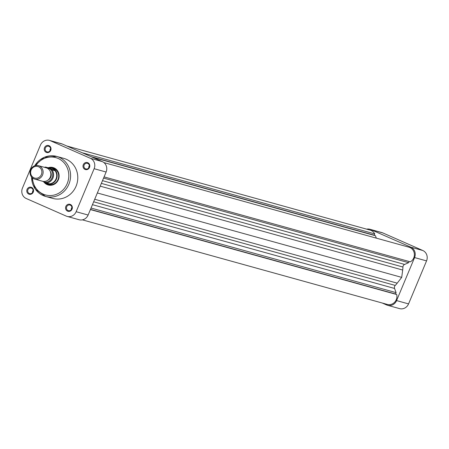 <?xml version="1.0" encoding="UTF-8"?>
<svg xmlns="http://www.w3.org/2000/svg" width="449" height="449" viewBox="0 0 449 449"><rect width="100%" height="100%" fill="white"/><g stroke="black" fill="none" stroke-linecap="round" stroke-linejoin="round"><path stroke-width="0.67" d="M103.932 162.594L409.017 247.208A8.015 7.487 105.5 0 1 413.731 257.945A8.015 7.487 105.5 0 1 410.386 261.846L104.073 176.889M409.118 261.492L408.624 262.682L404.622 264.439A2.789 2.604 -74.5 0 0 402.933 267.026A25.778 24.083 105.5 0 1 402.691 270.04L401.703 277.375L397.202 283.167A25.778 24.083 105.5 0 1 395.238 285.424A2.789 2.604 -74.5 0 0 394.57 288.46L396.091 292.641L395.518 294.005L396.714 294.527A8.015 7.487 105.5 0 1 396.265 299.708A8.015 7.487 105.5 0 1 387.263 304.411L82.392 219.853M66.778 145.987L370.206 230.141A8.015 7.487 105.5 0 1 374.719 233.895L374.18 235.175L375.448 235.736L376.318 238.138M401.703 277.375L97.349 192.963M396.091 292.641L91.04 208.039M395.518 294.005L90.474 209.402M396.714 294.527L90.401 209.576M374.719 233.895L82.184 152.761M374.18 235.175L91.001 156.639M375.448 235.736L92.264 157.195M408.624 262.682L103.573 178.079M72.053 209.155A3.62 3.384 105.5 0 1 67.558 211.131A3.62 3.384 105.5 0 1 65.851 206.428A3.62 3.384 105.5 0 1 70.347 204.452A3.62 3.384 105.5 0 1 72.053 209.155M66.688 206.759A2.924 2.733 -74.5 0 0 68.411 210.676A2.924 2.733 -74.5 0 0 71.7 208.959A2.924 2.733 -74.5 0 0 69.977 205.041A2.924 2.733 -74.5 0 0 66.688 206.759M33.277 192.105A3.62 3.384 105.5 0 1 28.781 194.08A3.62 3.384 105.5 0 1 27.075 189.377A3.62 3.384 105.5 0 1 31.57 187.401A3.62 3.384 105.5 0 1 33.277 192.105M27.911 189.708A2.924 2.733 -74.5 0 0 29.634 193.626A2.924 2.733 -74.5 0 0 32.923 191.908A2.924 2.733 -74.5 0 0 31.2 187.991A2.924 2.733 -74.5 0 0 27.911 189.708M50.731 150.376A3.62 3.384 105.5 0 1 46.236 152.351A3.62 3.384 105.5 0 1 44.53 147.648A3.62 3.384 105.5 0 1 49.025 145.672A3.62 3.384 105.5 0 1 50.731 150.376M45.366 147.979A2.924 2.733 -74.5 0 0 47.089 151.897A2.924 2.733 -74.5 0 0 50.378 150.179A2.924 2.733 -74.5 0 0 48.655 146.262A2.924 2.733 -74.5 0 0 45.366 147.979M89.508 167.426A3.62 3.384 105.5 0 1 85.013 169.402A3.62 3.384 105.5 0 1 83.306 164.699A3.62 3.384 105.5 0 1 87.802 162.723A3.62 3.384 105.5 0 1 89.508 167.426M84.143 165.03A2.924 2.733 -74.5 0 0 85.866 168.947A2.924 2.733 -74.5 0 0 89.155 167.23A2.924 2.733 -74.5 0 0 87.432 163.313A2.924 2.733 -74.5 0 0 84.143 165.03M48.279 167.707A9.059 8.464 105.5 0 1 57.057 170.137A9.059 8.464 105.5 0 1 58.381 179.69A9.059 8.464 105.5 0 1 44.198 182.412M43.435 181.643A8.363 7.813 -74.5 0 0 46.09 183.619A8.363 7.813 -74.5 0 0 47.078 183.967L48.632 184.399A8.363 7.813 -74.5 0 0 58.028 179.493A8.363 7.813 -74.5 0 0 53.1 168.285L51.545 167.859A8.363 7.813 -74.5 0 0 48.071 167.746M71.301 209.644A2.924 2.733 105.5 0 1 71.919 207.416M32.524 192.593A2.924 2.733 105.5 0 1 33.142 190.365M49.979 150.864A2.924 2.733 105.5 0 1 50.597 148.636M88.756 167.92A2.924 2.733 105.5 0 1 89.373 165.687M31.525 176.957L35.376 189.254L45.557 196.415L52.741 198.407A20.761 19.397 -74.5 0 0 76.072 186.223A20.761 19.397 -74.5 0 0 63.842 158.396L56.658 156.404A20.761 19.397 105.5 0 1 68.882 184.225A20.761 19.397 105.5 0 1 45.557 196.415A20.761 19.397 105.5 0 1 31.61 177.063M49.446 140.385L61.418 143.708A8.015 7.487 105.5 0 1 62.366 144.045L50.389 140.728A8.015 7.487 -74.5 0 0 49.446 140.385A8.015 7.487 -74.5 0 0 40.444 145.094L22.45 188.103A8.015 7.487 -74.5 0 0 26.222 198.503L66.194 216.081A8.015 7.487 -74.5 0 0 67.137 216.418A8.015 7.487 -74.5 0 0 76.139 211.715L88.116 215.037L106.11 172.023L94.133 168.701L76.139 211.715M94.133 168.701A8.015 7.487 -74.5 0 0 90.361 158.301L102.338 161.623L62.366 144.045M50.389 140.728L90.361 158.301M88.116 215.037A8.015 7.487 105.5 0 1 79.114 219.741L67.137 216.418M102.338 161.623A8.015 7.487 105.5 0 1 106.11 172.023M370.835 229.596A8.015 7.487 -74.5 0 0 369.886 229.259L381.863 232.582A8.015 7.487 105.5 0 1 382.806 232.919L370.835 229.596L410.801 247.174L422.778 250.497L382.806 232.919M422.778 250.497A8.015 7.487 105.5 0 1 426.55 260.897L408.556 303.906A8.015 7.487 105.5 0 1 399.554 308.615L387.582 305.292A8.015 7.487 -74.5 0 0 396.585 300.589L414.573 257.574A8.015 7.487 -74.5 0 0 410.801 247.174M382.222 303.013L386.634 304.955A8.015 7.487 -74.5 0 0 387.582 305.292M369.886 229.259A8.015 7.487 -74.5 0 0 366.609 229.147M33.95 177.815A5.994 5.596 -74.5 0 0 41.387 174.549A5.994 5.596 -74.5 0 0 38.569 166.77A5.994 5.596 -74.5 0 0 31.127 170.036A5.994 5.596 -74.5 0 0 33.95 177.815M39.282 165.967A6.965 6.511 105.5 0 1 42.728 174.571A6.965 6.511 105.5 0 1 34.73 179.1A6.965 6.511 105.5 0 1 33.911 178.803A6.965 6.511 105.5 0 1 30.459 170.199A6.965 6.511 105.5 0 1 38.457 165.67A6.965 6.511 105.5 0 1 39.282 165.967M34.73 179.1L42.442 181.239A6.965 6.511 -74.5 0 0 50.44 176.71A6.965 6.511 -74.5 0 0 46.993 168.106A6.965 6.511 -74.5 0 0 46.168 167.808L38.457 165.67M47.078 183.967A8.363 7.813 -74.5 0 0 56.669 178.534A8.363 7.813 -74.5 0 0 52.533 168.207A8.363 7.813 -74.5 0 0 51.545 167.859M44.103 181.94A8.015 7.487 -74.5 0 0 46.101 183.259A8.015 7.487 -74.5 0 0 49.62 183.821A8.015 7.487 -74.5 0 0 56.052 178.893A8.015 7.487 -74.5 0 0 55.098 170.727A8.015 7.487 -74.5 0 0 52.28 168.498A8.015 7.487 -74.5 0 0 48.761 167.937L55.098 170.727L51.983 169.862A8.015 7.487 105.5 0 1 52.937 178.034A8.015 7.487 105.5 0 1 46.505 182.956L49.62 183.821M47.852 180.217A5.781 5.399 -74.5 0 0 50.277 171.467M48.761 167.937L45.646 167.073L51.983 169.862M46.505 182.956L42.604 181.278M45.646 167.073L45.63 167.073A8.015 7.487 105.5 0 0 44.378 167.314L45.63 167.067M404.622 264.439L102.501 180.65M402.933 267.026L101.356 183.383M402.691 270.04L100.2 186.144M397.202 283.167L94.711 199.277M395.238 285.424L93.661 201.786M394.57 288.46L92.455 204.671M32.463 177.911A19.369 18.095 -74.5 0 0 47.257 195.337A19.369 18.095 -74.5 0 0 67.215 183.568A19.369 18.095 -74.5 0 0 59.745 159.266A19.369 18.095 -74.5 0 0 35.903 165.518M34.73 165.81A20.761 19.397 105.5 0 1 56.658 156.404L44.238 157.296L34.607 165.855M396.585 300.589L408.556 303.906M426.55 260.897L414.573 257.574M47.089 167.746A7.313 6.836 -74.5 0 0 45.691 167.679M44.586 182.148A7.313 6.836 -74.5 0 0 52.101 177.703A7.313 6.836 -74.5 0 0 50.064 169.054"/></g></svg>
